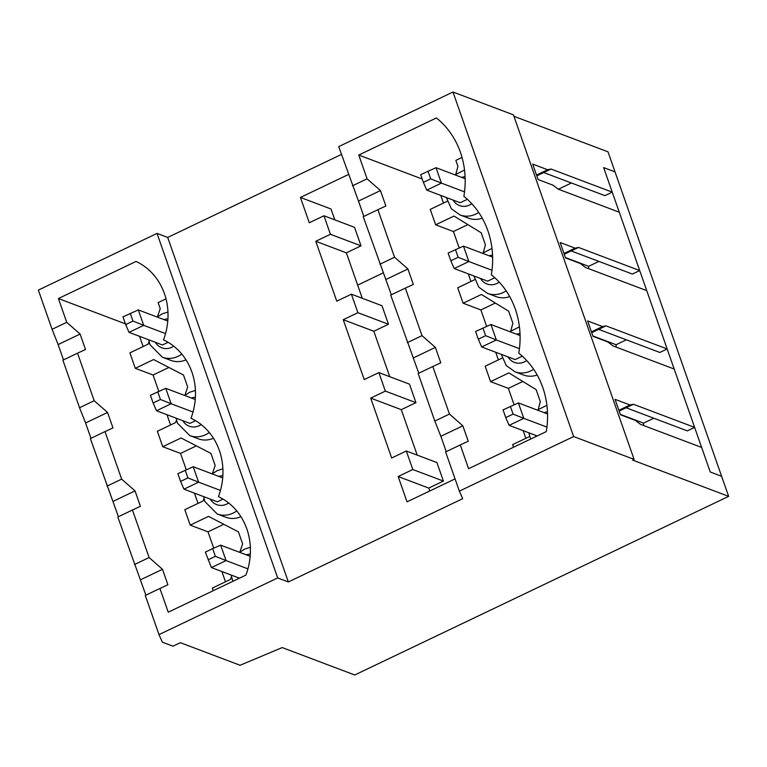 <?xml version="1.0" encoding="UTF-8"?>
<svg xmlns="http://www.w3.org/2000/svg" width="767" height="767" viewBox="0 0 767 767"><rect width="100%" height="100%" fill="white"/><g stroke="black" fill="none" stroke-linecap="round" stroke-linejoin="round"><path stroke-width="1.15" d="M389.741 376.702L373.826 331.258L343.242 319.705L364.22 379.588L378.869 372.589L385.36 391.112L370.701 398.111L391.678 458.004L406.328 451.006L412.819 469.529L398.159 476.528L407.028 501.848L455.071 478.896M591.712 332.686L605.988 325.86L602.536 326.569L587.599 320.922L593.006 336.358L607.943 342.005L613.015 345.927L674.183 369.032L694.624 427.382L687.299 430.881L626.121 407.776L633.456 404.276L694.624 427.382M334.824 219.87L331.018 208.998L300.434 197.445L309.293 222.766L323.952 215.767L330.433 234.29L315.783 241.289L336.761 301.182L351.411 294.183L357.892 312.706L343.242 319.705M323.952 215.767L354.536 227.32L361.017 245.843L346.368 252.842L315.783 241.289M362.283 298.286L346.368 252.842M351.411 294.183L381.995 305.736L388.476 324.259L373.826 331.258M378.869 372.589L409.453 384.142L415.944 402.665L401.285 409.664L370.701 398.111M417.2 455.119L401.285 409.664M406.328 451.006L436.912 462.559L443.403 481.082L428.753 488.08L398.159 476.528M429.76 490.985L428.753 488.08M415.944 402.665L385.36 391.112M653.81 418.236L643.532 423.135A25.675 23.01 110.7 0 1 643.59 425.522M536.795 175.854L543.745 172.537L604.914 195.643L612.239 192.143L603.648 167.599L615.029 171.894L721.622 476.288L710.242 471.993L721.622 476.288L728.65 496.354L354.747 674.979L282.198 647.578L240.09 665.257L180.341 642.688L173.016 646.188L162.345 642.161L158.999 634.625L277.683 577.934L157.024 233.408L167.695 237.434L341.44 154.435M348.467 174.502L300.434 197.445M449.462 414.065L434.812 421.064L418.168 373.519L432.818 366.521L449.462 414.065L462.837 425.81L440.862 436.308L446.231 451.648M418.772 373.232L390.71 295.103L405.36 288.104L422.003 335.649L407.354 342.648M391.314 294.816L363.242 216.697L377.901 209.698L394.545 257.233L379.895 264.232M462.837 425.81L468.244 441.246L460.277 444.937L468.599 468.704L546.257 431.61A85.089 76.278 -69.3 0 0 518.789 353.194A85.089 76.278 -69.3 0 0 491.331 274.787A85.089 76.278 -69.3 0 0 463.872 196.371A85.089 76.278 -69.3 0 0 436.413 117.955L358.764 155.049L367.086 178.826L380.461 190.571L358.477 201.069L363.846 216.409M277.683 577.934L288.344 581.961L167.695 237.434M288.344 581.961L462.702 498.675L459.356 491.139L573.639 436.548L634.098 459.385L513.439 114.858L452.981 92.021L338.707 146.612L358.477 201.069M513.948 116.306L608.001 151.828L615.029 171.894L603.648 167.599L710.242 471.993L701.652 447.449L640.483 424.343L635.402 420.412L620.465 414.774L615.057 399.339L629.995 404.976L633.456 404.276M125.405 323.847L58.407 298.536L66.729 322.313L52.079 329.311L38.35 290.099L157.024 233.408M728.65 496.354L632.631 460.085L634.098 459.385M460.277 444.937L445.627 451.936L459.356 491.139M443.403 481.082L412.819 469.529M361.017 245.843L330.433 234.29M573.639 436.548L452.981 92.021M367.086 178.826L352.437 185.825M612.239 192.143L551.07 169.037L547.619 169.737L532.682 164.1L538.079 179.536L553.017 185.173L558.098 189.104L619.266 212.21L639.697 270.559L578.529 247.444L575.077 248.153L560.14 242.506L565.547 257.942L580.485 263.589L585.557 267.51L646.725 290.626L667.156 348.966L605.988 325.86M578.529 247.444L571.204 250.943L632.372 274.059L639.697 270.559M598.883 261.403L588.615 266.312A25.675 23.01 110.7 0 1 588.673 268.69M447.257 201.251L430.249 209.381L435.656 224.817L453.431 231.529L467.899 224.616M453.431 231.529L459.184 247.952M468.244 273.838L470.928 281.479M440.785 195.422L443.46 203.063M79.538 407.718L85.588 422.972L107.562 412.473L94.188 400.719L79.538 407.718L62.894 360.183L77.544 353.184L94.188 400.719M598.663 329.359L659.831 352.465L667.156 348.966M626.342 339.819L616.074 344.728A25.675 23.01 110.7 0 1 616.131 347.106M592.862 335.956L616.074 344.728M591.434 331.871L602.536 326.569M522.269 356.156L515.108 359.579L481.676 346.952L496.335 339.954L519.451 348.678M107.562 412.473L112.97 427.909L105.002 431.591L121.656 479.135L135.021 490.88L140.428 506.316L132.461 510.007L149.114 557.551L162.479 569.296L167.887 584.732L145.27 595.422L158.999 634.625M159.919 588.423L168.251 612.191L245.9 575.097A63.939 57.314 -69.3 0 0 218.442 496.68A63.939 57.314 110.7 0 0 190.983 418.264A63.939 57.314 110.7 0 0 163.515 339.858A63.939 57.314 -69.3 0 0 136.056 261.442L58.407 298.536M231.413 576.909L230.589 579.353L212.277 588.107L213.188 590.724M223.82 524.292L208.001 531.847L190.216 525.127L208.528 516.383L238.403 531.838L242.621 543.88L239.812 552.154M208.001 531.847L213.715 548.156M221.903 571.549L225.488 581.789M190.216 525.127L184.809 509.691L203.13 500.947L203.955 498.492M212.354 473.738L215.163 465.464L210.944 453.422L181.07 437.967L162.757 446.71L180.542 453.431L186.256 469.749M194.444 493.133L198.03 503.373M162.757 446.71L157.35 431.275L175.662 422.531L176.496 420.076M149.038 341.67L148.204 344.115L129.891 352.868L135.299 368.304L153.084 375.015L158.788 391.333M166.985 414.717L170.571 424.966M139.527 336.301L143.113 346.55M66.729 322.313L80.104 334.057L85.511 349.493L77.544 353.184M132.461 510.007L117.811 517.006L145.874 595.134M223.024 499.116L217.397 501.8L183.965 489.173L198.615 482.175L220.465 490.429M236.735 510.908A23.595 21.15 110.7 0 1 217.234 514.005L225.766 517.226A23.595 21.15 -69.3 0 0 240.915 516.661M522.816 381.448L508.358 388.361L514.101 404.775M523.171 430.661L525.846 438.302M533.631 369.263A23.595 21.15 110.7 0 1 514.954 371.774L523.487 374.996A23.595 21.15 -69.3 0 0 537.178 375.015M510.755 330.97L512.874 323.243L508.655 311.201L481.427 294.48L463.115 303.224L480.89 309.945L486.642 326.368M538.213 409.386L540.332 401.649L536.123 389.617L508.885 372.896L490.573 381.64L485.166 366.204L502.174 358.084M490.573 381.64L508.358 388.361M388.476 324.259L357.892 312.706M405.36 288.104L413.327 284.423L407.919 268.987L385.945 279.485M407.919 268.987L394.545 257.233M90.957 438.302L85.588 422.972M105.002 431.591L90.353 438.59L118.415 516.718M571.204 250.943L564.253 254.27M563.975 253.455L575.077 248.153M565.404 257.539L588.615 266.312M195.556 420.7L189.928 423.384L156.506 410.757L171.156 403.758L193.006 412.013M153.084 375.015L168.893 367.46M209.276 432.492A23.595 21.15 110.7 0 1 189.775 435.589L198.308 438.81A23.595 21.15 -69.3 0 0 213.456 438.245M184.895 395.331L187.694 387.047L183.486 375.015L153.611 359.55L135.299 368.304M196.352 445.876L180.542 453.431M494.811 277.74L487.649 281.163L454.217 268.536L468.867 261.537L491.992 270.272M506.172 290.846A23.595 21.15 110.7 0 1 487.486 293.358L496.028 296.589A23.595 21.15 -69.3 0 0 509.719 296.599M483.296 252.564L485.415 244.826L481.197 232.785L453.968 216.064L435.656 224.817M463.115 303.224L457.707 287.788L474.715 279.667M495.357 303.032L480.89 309.945M626.121 407.776L619.18 411.093M618.892 410.287L629.995 404.976M620.321 414.372L643.532 423.135M440.862 436.308L434.812 421.064M529.633 436.5L512.624 444.62L513.545 447.238M162.479 569.296L140.505 579.794M432.818 366.521L440.785 362.839L435.378 347.403L422.003 335.649M495.703 352.245L498.387 359.896M422.205 179.018L358.764 155.049M380.461 190.571L385.859 206.007L377.901 209.698M121.656 479.135L106.996 486.134M149.114 557.551L134.465 564.55M80.104 334.057L58.129 344.556L63.498 359.886M135.021 490.88L113.046 501.388M58.129 344.556L52.079 329.311M168.098 342.283L162.47 344.977L129.038 332.351L143.697 325.342L165.547 333.597M181.817 354.076A23.595 21.15 110.7 0 1 162.316 357.173L170.849 360.394A23.595 21.15 -69.3 0 0 185.998 359.838M478.713 212.43A23.595 21.15 110.7 0 1 460.027 214.952L468.56 218.173A23.595 21.15 -69.3 0 0 482.251 218.192M536.507 175.039L547.619 169.737M543.745 172.537L551.07 169.037M435.378 347.403L413.403 357.901M462.022 157.436L455.847 160.389L457.957 166.41L455.828 174.147M467.352 199.324L460.19 202.747L426.759 190.12L441.408 183.121L464.524 191.855M166.008 298.852L158.127 302.62L160.236 308.641L157.427 316.915M430.709 178.864L441.408 183.121L436.001 167.685L420.68 174.646L423.384 182.364L430.709 178.864L428.005 171.146M423.384 182.364L426.759 190.12M436.001 167.685L465.157 178.701M132.988 321.085L143.697 325.342L138.29 309.906L122.96 316.867L125.663 324.585L132.988 321.085L130.285 313.367M125.663 324.585L129.038 332.351M138.29 309.906L167.781 321.057M546.909 427.094L523.794 418.36L518.387 402.924L503.056 409.885L505.76 417.603L513.085 414.103L523.794 418.36L509.135 425.359L537.168 435.953M513.085 414.103L510.381 406.385M505.76 417.603L509.135 425.359M518.387 402.924L547.542 413.94M212.67 548.616L220.666 545.155L226.073 560.591L215.374 556.334L212.67 548.616L205.345 552.115L211.424 567.59L239.457 578.174M208.049 559.833L215.374 556.334M247.923 568.846L226.073 560.591L211.424 567.59M220.666 545.155L250.167 556.296M458.167 257.281L468.867 261.537L463.469 246.102L448.139 253.062L450.843 260.78L458.167 257.281L455.464 249.563M450.843 260.78L454.217 268.536M463.469 246.102L492.615 257.108M160.447 399.502L171.156 403.758L165.749 388.323L150.418 395.283L153.122 403.001L160.447 399.502L157.743 391.784M153.122 403.001L156.506 410.757M165.749 388.323L195.249 399.463M485.626 335.687L496.335 339.954L490.928 324.518L475.598 331.469L478.301 339.187L485.626 335.687L482.922 327.969M478.301 339.187L481.676 346.952M490.928 324.518L520.084 335.524M187.905 477.918L198.615 482.175L193.207 466.739L177.877 473.699L180.581 481.417L187.905 477.918L185.211 470.2M180.581 481.417L183.965 489.173M193.207 466.739L222.708 477.879M357.671 285.103L383.308 272.851M558.395 189.209L571.425 182.987M246.332 554.848A15.014 13.461 110.7 0 1 250.31 554.167M238.479 578.644A15.014 13.461 110.7 0 1 237.76 577.541M218.873 476.432A15.014 13.461 110.7 0 1 222.852 475.751M228.652 502.999A15.014 13.461 110.7 0 1 210.302 499.125M526.699 360.538A15.014 13.461 110.7 0 1 508.022 356.895M516.594 334.211A15.014 13.461 110.7 0 1 520.007 333.549M191.414 398.025A15.014 13.461 110.7 0 1 195.393 397.344M201.194 424.582A15.014 13.461 110.7 0 1 182.843 420.709M499.24 282.122A15.014 13.461 110.7 0 1 480.564 278.488M489.135 255.794A15.014 13.461 110.7 0 1 492.548 255.133M536.2 436.413A15.014 13.461 110.7 0 1 535.481 435.311M544.052 412.627A15.014 13.461 110.7 0 1 547.465 411.965M163.956 319.609A15.014 13.461 110.7 0 1 167.935 318.928M173.735 346.166A15.014 13.461 110.7 0 1 155.385 342.293M471.782 203.706A15.014 13.461 110.7 0 1 453.105 200.072M461.676 177.378A15.014 13.461 110.7 0 1 465.09 176.717M250.349 547.255L244.606 549.095L239.62 552.317M231.049 575.001L232.919 581.3M222.881 468.838L217.147 470.679L212.162 473.901M203.591 496.585L204.894 501.541L217.234 514.005M514.954 371.774L506.287 365.591L501.311 354.364M509.882 331.67L519.441 326.847M195.422 390.422L189.679 392.263L184.703 395.484M176.132 418.178L177.436 423.125L189.775 435.589M487.486 293.358L478.829 287.184L473.853 275.947M482.424 253.263L491.983 248.431M530.639 439.069L528.77 432.78M537.341 410.086L546.909 405.264M167.963 312.006L162.22 313.847L157.245 317.068M148.673 339.762L149.977 344.719L162.316 357.173M460.027 214.952L451.37 208.768L446.384 197.531M454.956 174.847L464.524 170.015"/></g></svg>
